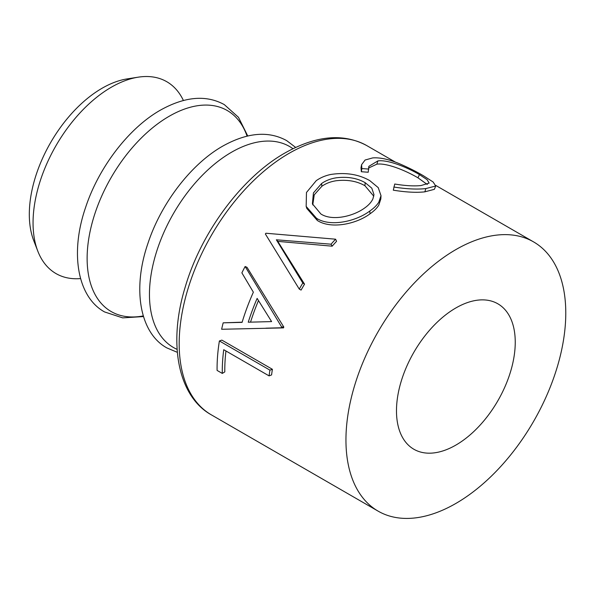 <?xml version="1.0" encoding="UTF-8"?>
<svg xmlns="http://www.w3.org/2000/svg" width="595" height="595" viewBox="0 0 595 595"><rect width="100%" height="100%" fill="white"/><g stroke="black" fill="none" stroke-linecap="round" stroke-linejoin="round"><path stroke-width="0.89" d="M373.786 196.201L364.936 185.722C356.933 181.155 347.458 179.482 336.51 180.702C330.909 181.49 326.023 183.349 321.873 186.272L321.605 183.52L313.431 192.929L312.405 203.825L320.891 213.992C332.203 221.295 352.939 216.431 364.363 208.213C368.565 205.282 371.414 202.144 372.931 198.804L373.972 194.602L371.786 188.154L365.174 182.68C357.164 178.106 347.614 176.477 336.51 177.779C330.798 178.626 325.829 180.545 321.605 183.52M330.775 174.469C345.658 172.215 358.659 174.268 369.763 180.62L378.227 187.618L381.008 195.688L378.792 202.188C376.88 205.253 373.876 208.205 369.778 211.047L370.038 213.798C356.427 224.032 331.184 229.439 317.351 220.492L306.841 208.473L306.165 206.435L306.47 192.483L316.235 180.664C320.46 177.689 325.301 175.622 330.775 174.469M336.577 241.302A155.444 89.748 120 0 0 332.159 246.181L277.791 241.369L304.536 284.142A155.444 89.748 120 0 0 301.085 290.077L299.27 289.103L265.37 233.984A159.021 91.808 120 0 1 265.92 233.24L335.58 239.197L336.577 241.302M223.17 322.832L242.091 322.371A159.021 91.808 120 0 1 253.366 292.19L241.875 272.852A159.021 91.808 120 0 1 245.133 266.5L247.029 267.334L283.808 327.049A155.444 89.748 120 0 0 283.495 327.89L221.638 329.266A159.021 91.808 120 0 1 223.17 322.832L242.15 322.185M222.277 373.415L217.093 370.417A159.021 91.808 120 0 1 219.391 340.957L221.868 340.117L272.406 369.294A155.444 89.748 120 0 0 271.58 374.917L269.089 375.884L223.735 349.704A159.021 91.808 120 0 0 222.277 373.415L224.798 371.912A155.444 89.748 120 0 1 225.951 350.983M455.867 249.603A155.444 89.748 120 0 0 354.315 386.586A155.444 89.748 120 0 0 378.145 511.15A155.444 89.748 120 0 0 455.867 503.444A155.444 89.748 120 0 0 557.411 366.468A155.444 89.748 120 0 0 533.589 241.905A155.444 89.748 120 0 0 455.867 249.603M381.008 195.688L380.837 198.909L378.792 205.111C376.955 208.131 374.039 211.024 370.038 213.798M183.394 100.481A110.774 63.955 120 0 0 138.226 77.172A110.774 63.955 120 0 0 111.384 87.19A110.774 63.955 120 0 0 37.797 251.12A110.774 63.955 120 0 0 80.563 278.586M138.226 77.172L127.055 78.919A102.95 59.441 120 0 0 102.109 88.231A102.95 59.441 120 0 0 33.722 240.581L37.797 251.12M455.867 445.09A83.977 48.485 120 0 0 510.726 371.094A83.977 48.485 120 0 0 497.851 303.8A83.977 48.485 120 0 0 455.867 307.957A83.977 48.485 120 0 0 401 381.96A83.977 48.485 120 0 0 413.875 449.255A83.977 48.485 120 0 0 455.867 445.09M427.292 184.487L417.98 177.823C406.43 170.973 387.092 162.762 376.88 164.161L368.721 167.961M419.43 174.595C407.895 167.753 388.349 159.482 377.885 160.903L368.826 166.369L368.216 172.245L361.344 171.724L361.009 167.716L361.582 164.711L365.07 160.033L372.671 157.913C380.25 157.363 389.42 159.408 400.182 164.042C409.003 167.902 416.783 171.821 423.514 175.808L433.13 181.996L435.726 186.004L425.856 188.578L424.852 191.835C416.433 192.78 405.916 192.23 393.302 190.177L394.738 184.026C405.165 185.759 413.897 186.272 420.94 185.566L429.159 183.096L427.084 179.645L419.43 174.595L417.98 177.823M435.726 186.004L434.365 189.322L424.852 191.835M377.885 160.903L376.88 164.161M368.826 169.069L361.857 168.571L361.344 171.724M361.857 168.571L361.582 164.711M425.856 188.578C417.251 189.545 406.571 189.024 393.816 187.023M369.778 211.047C355.877 221.518 330.173 227.201 316.488 218.246L306.165 206.435M316.488 218.246L317.351 220.492M364.936 185.722L365.174 182.68M321.873 186.272L314.249 194.833L312.754 204.911M335.58 239.197A159.021 91.808 120 0 0 331.058 244.195L276.355 239.792L277.791 241.369M331.058 244.195L332.159 246.181M276.355 239.792L302.803 283.027L304.536 284.142M302.803 283.027A159.021 91.808 120 0 0 299.27 289.103M245.133 266.5L281.591 326.923L283.808 327.049M281.591 326.923A159.021 91.808 120 0 0 281.271 327.778L283.495 327.89M281.271 327.778L265.943 328.18M248.249 322.207L271.61 321.59L257.137 298.4A159.021 91.808 120 0 0 248.249 322.207L257.575 321.962M258.475 300.594A155.444 89.748 120 0 0 250.554 322.066M219.391 340.957L269.929 370.135L272.406 369.294M269.929 370.135A159.021 91.808 120 0 0 269.089 375.884M211.374 414.864C178.158 396.538 167.664 343.665 185.29 286.812C201.318 232.05 242.165 177.124 285.072 152.922C316.272 135.422 343.523 132.99 366.817 145.626A155.444 89.748 120 0 0 289.096 153.324A155.444 89.748 120 0 0 187.544 290.3A155.444 89.748 120 0 0 211.374 414.864L378.145 511.15M292.956 148.698A116.07 67.012 120 0 0 231.522 152.238A116.07 67.012 120 0 0 154.789 257.709A116.07 67.012 120 0 0 177.102 349.362M247.066 136.129A116.07 67.012 120 0 0 169.196 116.256A116.07 67.012 120 0 0 88.186 242.634A116.07 67.012 120 0 0 143.276 315.908M295.641 147.411L286.619 140.584C268.457 130.647 247.17 132.492 222.746 146.117C191.218 163.937 161.096 203.207 147.91 243.474C132.001 289.542 140.041 333.274 166.912 347.934L177.325 352.329M247.736 135.972L238.483 117.312L224.293 104.601C206.13 94.665 184.837 96.509 160.419 110.135C128.892 127.955 98.77 167.225 85.583 207.491C69.675 253.559 77.714 297.292 104.586 311.944L122.689 317.879L143.469 316.562M366.817 145.626L395.474 162.167M435.823 185.462L533.589 241.905"/></g></svg>
